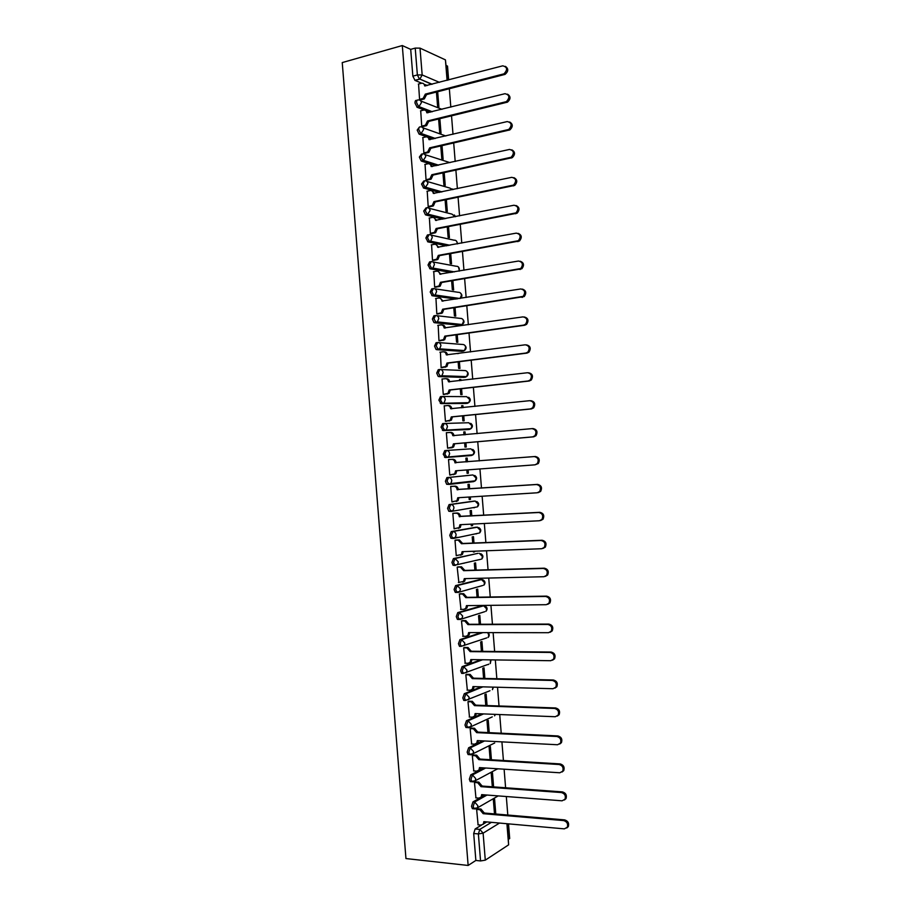 <?xml version="1.0" encoding="UTF-8"?>
<svg xmlns="http://www.w3.org/2000/svg" width="911" height="911" viewBox="0 0 911 911"><rect width="100%" height="100%" fill="white"/><g stroke="black" fill="none" stroke-linecap="round" stroke-linejoin="round"><path stroke-width="1.37" d="M479.858 798.025L472.968 801.896L471.522 806.349L472.388 808.695L473.595 808.797M484.048 767.905L470.793 774.84L469.336 779.224L470.235 781.615L471.477 781.706M482.887 740.882L468.63 747.783L467.161 752.11L468.095 754.547L469.381 754.627M481.93 713.848L466.455 720.738L464.986 724.997L465.942 727.49L467.286 727.547M481.259 686.803L464.28 693.704L462.799 697.883L463.79 700.434L465.202 700.479M480.974 659.735L462.105 666.67L460.624 670.781L461.649 673.388L463.141 673.411M481.27 632.61L459.93 639.636L458.449 643.69L459.508 646.343L461.103 646.355M482.363 605.587L457.766 612.613L456.274 616.599L457.356 619.321L458.324 619.548M480.177 579.464L455.591 585.602L454.099 589.519L455.227 592.287L456.149 592.526M478.002 553.353L453.427 558.591L451.924 562.451L453.086 565.275L455.261 565.48M475.815 527.253L451.252 531.591L449.749 535.372L450.945 538.264L453.177 538.458M473.629 501.152L449.077 504.592L447.574 508.315L448.804 511.265L451.104 511.435M474.437 480.928L473.538 481.646L475.235 480.837L450.843 483.582L449.1 484.413L447.028 481.145L448.542 477.489L472.991 474.95L446.914 477.603L445.399 481.259L446.675 484.276L449.021 484.413M445.297 457.538L471.431 455.534L446.925 457.402L448.611 456.616L449.624 453.689C449.271 451.605 448.189 450.535 446.379 450.478L444.75 450.615L443.224 454.202L445.297 457.538L446.925 457.402L444.853 454.077L446.379 450.478L470.896 448.838L474.062 451.947L473.071 454.771C475.075 452.847 474.961 451.059 472.729 449.396M444.078 423.49L442.575 423.638L441.049 427.168L443.133 430.561L444.762 430.402L442.678 427.008L444.204 423.478C446.014 423.513 447.096 424.572 447.449 426.655L446.367 429.65L444.762 430.402L469.336 429.434L470.907 428.705L471.966 425.813L468.789 422.738L444.545 423.467M441.824 396.513L440.412 396.672L438.874 400.123L440.97 403.584L442.587 403.414L440.503 399.952L442.04 396.49C443.851 396.501 444.921 397.549 445.274 399.622L444.124 402.708L442.587 403.414L467.229 403.334L468.732 402.651L469.86 399.678L466.694 396.649L442.632 396.49M439.557 369.547L438.248 369.707L436.711 373.089L438.157 376.38L440.423 376.425L438.328 372.895L439.865 369.502C441.676 369.49 442.757 370.526 443.099 372.599L441.881 375.765L440.423 376.425L465.134 377.245L466.557 376.607L467.753 373.556C467.411 371.54 466.364 370.538 464.599 370.561L440.708 369.536M437.303 342.582L436.073 342.741L434.536 346.066L436.027 349.437L438.259 349.437L436.164 345.85L437.701 342.525C439.501 342.49 440.582 343.504 440.924 345.588L439.637 348.833L438.259 349.437L463.039 351.156L464.382 350.564L465.658 347.433C465.316 345.428 464.257 344.438 462.492 344.472L438.772 342.604M435.048 315.627L433.909 315.798L432.361 319.044L433.909 322.483L436.084 322.471L433.989 318.804L435.526 315.548C437.337 315.491 438.407 316.493 438.76 318.565L437.382 321.902L436.084 322.471L460.932 325.079L462.207 324.532L463.551 321.321C463.209 319.317 462.162 318.338 460.397 318.394L436.836 315.696M432.793 288.673L431.746 288.844L430.197 292.032L432.304 295.756L433.921 295.494L431.814 291.771L433.363 288.582C435.162 288.502 436.244 289.493 436.585 291.566L435.128 294.982L433.921 295.494L457.618 298.831M430.55 261.73L429.582 261.901L428.022 265.033L430.14 268.813L431.757 268.529L429.639 264.748L431.199 261.616C432.998 261.514 434.069 262.493 434.422 264.566L432.862 268.073L431.757 268.529L452.596 272.207M428.307 234.799L427.418 234.97L425.858 238.033L427.976 241.882L429.582 241.574L427.475 237.725L429.035 234.662C430.823 234.537 431.905 235.505 432.247 237.566L430.596 241.164L429.206 241.426M426.063 207.879L423.683 211.033L425.426 214.78L427.418 214.632L425.3 210.714L426.86 207.719C428.66 207.56 429.73 208.517 430.083 210.578L427.418 214.632L444.466 218.822M423.82 180.959L421.52 184.045L423.649 188.019L425.255 187.677L423.125 183.703L424.697 180.777C426.496 180.594 427.566 181.54 427.908 183.601L425.255 187.677L440.958 192.096M421.588 154.05L419.356 157.068L421.201 160.974L423.091 160.746L420.962 156.692L422.533 153.834C424.321 153.64 425.391 154.574 425.744 156.624L423.091 160.746L437.701 165.358M419.356 127.153L417.181 130.091L419.083 134.088L420.928 133.815L418.787 129.704C418.741 127.642 419.265 126.709 420.37 126.902C422.157 126.686 423.228 127.597 423.569 129.658L420.928 133.815L434.638 138.609M417.124 100.256L416.6 100.392C415.496 100.153 414.96 101.064 415.017 103.114L417.158 107.293L418.764 106.883L416.623 102.715C416.566 100.654 417.101 99.743 418.206 99.982C419.994 99.743 421.064 100.643 421.406 102.692L418.764 106.883L431.7 111.859M460.886 482.454L461.604 482.921M508.611 839.225L509.693 838.519L508.52 823.863M507.803 815.038L506.311 796.521M505.605 787.764L504.113 769.191M503.419 760.491L501.915 741.873M501.221 733.23L499.718 714.554M499.023 705.968L497.52 687.236M496.837 678.718L495.322 659.928M494.639 651.467L493.124 632.633M492.441 624.229L490.927 605.337M490.255 596.99L488.729 578.052M488.057 569.762L486.531 550.768M485.87 542.546L484.333 523.495M483.684 515.33L482.135 496.222M481.486 488.125L479.949 468.96M479.3 460.92L477.751 441.744M477.102 433.67L475.565 414.551M474.916 406.42L473.378 387.369M472.718 379.181L471.192 360.187M470.531 351.953L469.006 333.016M468.334 324.726L466.819 305.845M466.147 297.498L464.633 278.686M463.95 270.282L462.446 251.527M461.763 243.078L460.26 224.391M459.577 215.873L458.074 197.243M457.379 188.668L455.887 170.106M455.193 161.486L453.701 142.981M453.006 134.293L451.526 115.856M450.82 107.122L449.339 88.743M448.633 79.952L447.517 66.104L446.333 65.569M507.37 823.76L508.623 844.839L485.29 860.155L480.552 860.952L475.861 860.439L473.697 833.485L475.143 828.964L481.532 825.104M483.365 824L486.816 821.916M468.14 865.45L405.953 858.561L342.24 62.574L402.298 45.55L468.14 865.45L475.861 860.439M441.516 90.758L440.48 91.009M427.293 85.52L425.232 84.655M421.747 83.208L414.995 80.396L419.515 79.189L417.375 74.941L415.222 48.101L420.017 48.135L422.169 74.953L439.444 82.343M447.085 80.35L445.433 59.875L420.017 48.135M445.433 59.875L447.517 80.236M415.222 48.101L410.702 49.376L402.298 45.55M418.559 84.028L419.572 99.39L420.939 99.789M436.437 92.057L437.599 106.507L438.908 107.02L437.701 91.954L436.449 92.273M420.711 110.812L421.725 126.185L423.091 126.538M438.601 119.011L439.706 132.664L441.015 133.143L439.854 118.703M422.875 137.607L423.877 152.98L425.243 153.299M440.765 145.965L441.801 158.833L443.11 159.254L442.017 145.669M425.05 164.401L426.041 179.786L427.396 180.059M442.94 172.931L443.908 185.001L445.217 185.388L444.192 172.657M427.213 191.208L428.193 206.603L429.548 206.82M445.103 199.896L446.014 211.181L447.324 211.523L446.367 199.634M429.388 218.014L430.345 233.421L431.7 233.603M447.278 226.873L448.121 237.372L449.419 237.657L448.531 226.634M431.575 244.831L432.497 260.239L433.852 260.375M449.453 253.85L450.228 263.564L451.526 263.803L450.706 253.622M433.761 271.649L434.661 287.067L436.005 287.159M451.617 280.839L452.334 289.766L453.632 289.96L452.881 280.634M435.959 298.478L436.813 313.908L438.157 313.953M453.792 307.838L454.441 315.969L455.739 316.117L455.056 307.645M438.168 325.307L438.965 340.748L440.309 340.748M455.967 334.838L456.559 342.172L457.834 342.274L457.231 334.656M458.745 353.491L457.47 353.514M458.734 353.343L457.481 353.65M440.412 352.147L441.129 367.6L442.461 367.554M458.131 361.838L458.666 368.386L459.941 368.443L459.395 361.678M460.92 380.57L460.829 379.523L459.565 379.671M460.829 379.523L459.554 379.477L459.656 380.718M442.712 378.976L442.04 378.953L443.293 394.452L444.625 394.372M460.306 388.849L460.772 394.611L462.048 394.622L461.57 388.712M463.095 407.661L462.936 405.691L461.672 405.828M462.936 405.691L461.661 405.702L461.831 407.798M445.16 405.805L444.204 405.816L445.445 421.315L446.777 421.178M462.481 415.871L462.879 420.836L464.154 420.802L463.745 415.746M465.282 434.763L465.043 431.882L463.779 431.996M465.043 431.882L463.779 431.939L464.006 434.877M447.7 432.645L446.367 432.748M447.7 432.623L446.356 432.679L447.608 448.178L448.929 448.007M464.656 442.894L464.986 447.073L466.261 446.982L465.92 442.78M467.457 461.854L467.149 458.074L465.885 458.176L466.193 461.957M467.149 458.074L465.885 458.165M449.852 459.52L448.519 459.543L449.761 475.052L451.093 474.916L449.761 475.018M449.852 459.44L448.519 459.543M466.831 469.951L467.104 473.31L468.368 473.185L467.104 473.276M469.632 488.911L469.256 484.265L467.992 484.413L468.368 488.991M452.015 486.36L450.683 486.417L451.924 501.927L453.143 501.756M469.017 497.042L469.211 499.547L470.475 499.376L469.211 499.456M471.807 515.968L471.374 510.467L470.11 510.661L470.543 516.036M454.168 513.189L452.835 513.303L454.088 528.813L454.851 528.676M471.192 524.144L471.329 525.806L472.581 525.579L471.317 525.647M458.051 537.342L455.83 537.444M473.993 543.024L473.481 536.67L472.217 536.909L472.718 543.081M456.331 540.041L454.999 540.189L456.252 555.71L456.821 555.585M473.367 551.257L473.435 552.055L474.688 551.793L473.424 551.838M464.098 563.237L463.13 563.271M476.168 570.104L475.588 562.884L474.335 563.169L474.893 570.138M458.484 566.881L457.163 567.086L458.871 582.482M478.343 597.172L477.694 589.098L476.442 589.428L477.068 597.195M460.647 593.744L459.326 593.983L460.966 609.391M480.518 624.263L479.801 615.324L478.56 615.699L479.243 624.263M462.799 620.607L461.49 620.892L463.084 636.299M482.705 651.354L481.919 641.549L480.666 641.982L481.418 651.342M464.963 647.47L463.653 647.801L465.214 663.219M484.88 678.444L484.026 667.786L482.784 668.264L483.604 678.41M467.127 674.345L465.817 674.721L467.343 690.139M487.066 705.547L486.132 694.034L484.903 694.546L485.779 705.501M469.279 701.231L467.981 701.641L469.484 717.059M489.241 732.649L488.25 720.282L487.009 720.84L487.954 732.592M471.442 728.117L470.144 728.572L471.636 743.991M491.428 759.774L490.357 746.53L489.127 747.145L490.141 759.694M473.606 755.003L472.308 755.515L473.788 770.934M493.603 786.888L492.475 772.79L491.245 773.45L492.316 786.797M475.77 781.9L474.472 782.458L475.941 797.877M495.789 814.013L494.582 799.049L493.363 799.756L494.502 813.91M477.933 808.809L476.635 809.401L478.093 824.831M480.962 797.398L485.369 794.916M467.833 429.571L443.133 430.561M465.817 403.482L440.97 403.584M463.801 377.405L438.795 376.619M461.775 351.327L436.631 349.653M459.759 325.25L434.467 322.699M456.035 299.081L432.304 295.756M451.013 272.48L430.14 268.813M446.709 245.822L427.976 241.882M442.871 219.13L425.813 214.95M439.375 192.426L423.649 188.019M436.118 165.711L421.486 161.11M433.044 138.984L419.322 134.19M430.117 112.247L427.008 111.062M424.264 110.003L417.158 107.293M474.688 551.793L474.642 551.212M472.581 525.579L472.467 524.087M470.475 499.376L470.281 496.962M468.368 473.185L468.106 469.86M476.134 533.948L476.806 533.516M474.039 507.848L474.813 507.302M471.944 481.76L472.809 481.11M469.962 455.648L470.782 454.942M468.117 429.48L468.744 428.796M466.147 403.334L466.694 402.662M464.154 377.211L464.644 376.539M462.15 351.099L462.583 350.439M460.123 324.988L460.51 324.35M410.702 49.376L412.854 76.16L414.995 80.396M460.055 482.545L460.772 483.024M419.572 99.367L423.137 98.422L425.335 94.118L426.53 94.596L424.332 98.889L420.734 99.846M423.581 83.687L425.79 85.907M505.377 66.355C508.623 68.667 508.532 71.343 505.093 74.372L426.53 94.596M425.335 94.118L503.988 73.837C507.803 69.657 507.393 66.993 502.735 65.831L424.674 85.941C424.332 83.892 423.273 83.003 421.486 83.254L418.343 84.085M421.725 126.151L425.414 125.194L427.498 120.981L428.682 121.425L426.599 125.627L422.863 126.595M425.653 110.47L427.965 112.782M507.518 94.175C510.832 96.361 510.82 99.014 507.507 102.123L428.682 121.425M427.498 120.981L506.402 101.633C510.046 97.466 509.579 94.812 504.99 93.696L426.838 112.805C426.496 110.755 425.426 109.855 423.638 110.083L420.495 110.869M423.877 152.946L427.68 151.989L429.65 147.855L430.846 148.254L428.876 152.376L425.004 153.355M427.726 137.265L430.129 139.668M509.659 121.994C513.018 124.055 513.109 126.686 509.921 129.874L430.846 148.254M429.65 147.855L508.816 129.442C512.289 125.274 511.766 122.643 507.233 121.573L429.001 139.668C428.648 137.618 427.589 136.707 425.801 136.912L422.647 137.663M426.029 179.752L429.958 178.772L431.814 174.73L432.998 175.083L431.142 179.125L427.145 180.116M429.787 164.071L432.292 166.554M511.788 149.825C515.216 151.761 515.398 154.369 512.324 157.637L432.998 175.083M431.814 174.73L511.23 157.239C514.533 153.094 513.952 150.497 509.488 149.45L431.154 166.542C430.812 164.492 429.741 163.57 427.954 163.752L424.799 164.458M428.181 206.558L432.224 205.567L433.978 201.616L435.162 201.923L433.397 205.875L429.275 206.877M431.848 190.877L434.467 193.451M513.906 177.656C517.402 179.478 517.676 182.063 514.726 185.411L435.162 201.923M433.978 201.616L513.633 185.058C516.765 180.925 516.138 178.351 511.743 177.338L433.317 193.428C432.976 191.378 431.905 190.433 430.117 190.593L426.952 191.264M430.345 233.364L434.479 232.373L436.141 228.502L437.314 228.775L435.663 232.635L431.404 233.649M433.909 217.683L436.631 220.36M516.025 205.51C519.577 207.196 519.942 209.758 517.118 213.185L437.314 228.775M436.141 228.502L516.025 212.878C518.997 208.767 518.325 206.216 513.986 205.237L435.481 220.314C435.139 218.264 434.069 217.308 432.269 217.444L429.115 218.071M432.497 260.193L436.745 259.179L438.305 255.399L439.478 255.627L437.918 259.407L433.534 260.432M435.97 244.512L438.795 247.268M518.131 233.364C521.752 234.924 522.208 237.452 519.509 240.959L439.478 255.627M438.305 255.399L518.416 240.698C521.24 236.621 520.511 234.093 516.241 233.136L437.644 247.211C437.291 245.15 436.221 244.182 434.433 244.307L431.267 244.888M434.649 287.011L439 285.997L440.469 282.308L441.63 282.49L440.172 286.179L435.652 287.227M438.02 271.341L440.958 274.177M520.227 261.229C523.916 262.653 524.474 265.158 521.878 268.745L441.63 282.49M440.469 282.308L520.796 268.529C523.472 264.475 522.698 261.981 518.496 261.036L439.808 274.109C439.455 272.047 438.385 271.068 436.585 271.171L433.42 271.706M436.813 313.839L441.243 312.815L442.632 309.216L443.794 309.353L442.416 312.963L437.747 314.022M440.059 298.182L443.133 301.097M522.322 289.094C526.08 290.393 526.729 292.875 524.258 296.542L443.794 309.353M442.632 309.216L523.176 296.371C525.704 292.351 524.895 289.88 520.75 288.958L441.972 301.017C441.619 298.956 440.548 297.965 438.749 298.034L435.583 298.535M438.965 340.68L443.498 339.644L444.796 336.125L445.957 336.227L444.659 339.746L439.831 340.816M442.108 325.022C443.885 324.988 444.944 325.99 445.297 328.028M524.406 316.982C528.243 318.144 528.984 320.604 526.615 324.35L524.747 325.238L445.957 336.227M444.796 336.125L523.666 325.113L525.545 324.225C527.936 320.239 527.093 317.791 523.005 316.88L444.135 327.937C443.782 325.865 442.712 324.863 440.913 324.908L437.735 325.375M441.118 367.52L445.741 366.484L446.959 363.045L448.121 363.113L446.902 366.541L441.869 367.634M444.067 351.851L444.238 351.862C446.037 351.84 447.107 352.853 447.46 354.926L446.299 354.846C445.946 352.785 444.875 351.76 443.065 351.794L439.888 352.215M526.49 344.882C530.396 345.907 531.227 348.332 528.972 352.17L527.002 353.115L448.121 363.113M446.959 363.045L525.92 353.035L527.902 352.09C530.168 348.139 529.28 345.702 525.26 344.802L446.299 354.846M443.281 394.372L447.973 393.324L449.123 389.976L450.273 389.999L449.134 393.336L443.816 394.452M445.991 378.703L446.39 378.714C448.201 378.703 449.271 379.739 449.624 381.811L449.624 381.903M528.585 372.781C532.548 373.681 533.47 376.084 531.329 379.989L529.245 381.003L450.273 389.999M449.123 389.976L528.175 380.98L530.259 379.955C532.4 376.038 531.489 373.635 527.515 372.736L448.463 381.777C448.11 379.705 447.039 378.669 445.228 378.68L442.051 379.056M445.445 421.235L450.216 420.176L451.287 416.908L452.437 416.885L451.366 420.153L445.49 421.315M447.905 405.566L448.554 405.566C450.353 405.577 451.435 406.625 451.776 408.697L451.788 408.845M530.84 400.681C534.746 401.569 535.691 403.96 533.664 407.832L531.5 408.902L452.437 416.885M451.287 416.908L530.43 408.914L532.605 407.832C534.632 403.96 533.687 401.569 529.769 400.681L450.626 408.709C450.273 406.636 449.203 405.589 447.392 405.566L444.204 405.907M453.45 443.851L454.623 444.044L453.598 446.971L451.936 447.745L447.597 448.121L452.448 447.039L453.45 443.851L532.696 436.87L534.939 435.731C536.864 431.894 535.896 429.525 532.024 428.625L452.79 435.64C452.448 433.568 451.366 432.509 449.556 432.474L446.367 432.771M449.818 432.463L450.706 432.418C452.516 432.463 453.598 433.522 453.94 435.595L453.963 435.8M532.354 428.614L533.094 428.58C536.955 429.48 537.923 431.837 536.01 435.674L533.755 436.813L454.6 443.782M449.761 474.961L454.669 473.914L455.614 470.793L534.951 464.826L537.285 463.631C539.096 459.827 538.105 457.481 534.279 456.582L454.953 462.594C454.612 460.51 453.53 459.44 451.719 459.372L452.869 459.281C454.68 459.349 455.762 460.419 456.104 462.492L535.338 456.491C539.153 457.39 540.155 459.736 538.333 463.528L535.099 464.804M456.764 470.714L455.819 473.8L453.086 474.711M448.531 459.634L451.719 459.372M454.976 462.845L456.126 462.754M451.913 501.836L456.889 500.788L457.789 497.748L537.205 492.783L539.608 491.541C541.339 487.772 540.314 485.438 536.545 484.538L457.128 489.537C456.775 487.453 455.694 486.372 453.883 486.28L455.033 486.155C456.844 486.235 457.926 487.317 458.267 489.401L537.592 484.401C541.362 485.301 542.387 487.636 540.667 491.393L538.264 492.635M458.939 497.679L458.039 500.629L456.263 501.483M450.683 486.451L455.033 486.155M450.683 486.508L453.883 486.28M457.151 489.799L458.29 489.662M454.077 528.722L459.121 527.674L459.953 524.702L539.46 520.75L541.943 519.464C543.571 515.728 542.523 513.417 538.8 512.506L459.292 516.491C458.939 514.408 457.857 513.314 456.047 513.2L457.185 513.03C459.007 513.132 460.089 514.237 460.431 516.309L539.847 512.324C543.571 513.235 544.619 515.546 542.99 519.27L540.519 520.557M461.103 524.645L460.26 527.469L458.427 528.357M453.188 513.246L457.185 513.03M452.847 513.383L456.047 513.2M459.315 516.753L460.454 516.571M456.24 555.608L461.33 554.56L462.116 551.667L541.726 548.729L544.254 547.397C545.814 543.708 544.744 541.396 541.054 540.485L461.478 543.719L458.21 540.132L459.349 539.904L462.617 543.491L542.102 540.257C545.791 541.168 546.851 543.468 545.302 547.158L542.842 548.49M463.278 551.622L462.469 554.321L460.579 555.243M455.648 540.064L459.349 539.904M455.01 540.269L458.21 540.132M461.478 543.719L462.617 543.491M458.404 582.493L463.551 581.469L464.291 578.644L543.981 576.72L546.577 575.342C548.046 571.675 546.964 569.386 543.32 568.464L463.653 570.685L460.374 567.052L461.513 566.801L464.781 570.423L544.357 568.191C548.001 569.113 549.094 571.402 547.625 575.057L545.279 576.412M464.314 578.895L465.441 578.622L464.678 581.184L462.742 582.14M457.96 566.904L461.513 566.801M457.163 567.154L460.374 567.052M463.653 570.685L464.781 570.423M460.556 609.391L463.779 609.368L465.76 608.377L466.455 605.621L546.236 604.699L548.889 603.287C550.29 599.666 549.185 597.388 545.575 596.454L465.817 597.662L462.537 593.995L463.676 593.687L466.944 597.354L546.623 596.136C550.221 597.069 551.326 599.347 549.937 602.957L547.693 604.346M460.203 593.744L463.676 593.687M467.616 605.599L466.899 608.047L464.997 609.038M459.326 594.052L462.537 593.995M465.817 597.662L466.944 597.354M462.72 636.299L465.942 636.311L467.969 635.297L468.63 632.598L548.502 632.701L551.201 631.255C552.533 627.668 551.406 625.39 547.83 624.445L467.992 624.639L464.701 620.938L465.84 620.596L469.119 624.286L548.877 624.081C552.442 625.026 553.558 627.292 552.237 630.879L550.107 632.268M462.424 620.607L465.84 620.596M469.78 632.598L469.097 634.933L467.275 635.935M461.49 620.949L464.701 620.938M467.992 624.639L469.119 624.286M464.883 663.208L468.106 663.265L470.178 662.229L470.793 659.587L550.756 660.703L553.512 659.222C554.765 655.669 553.626 653.403 550.096 652.447L470.156 651.627L466.865 647.88L468.003 647.493L471.283 651.24L551.132 652.037C554.662 652.993 555.801 655.248 554.548 658.801L552.521 660.213M464.621 647.47L468.003 647.493M471.955 659.61L471.306 661.819L469.541 662.832M463.653 647.858L466.865 647.88M470.156 651.627L471.283 651.24M467.047 690.128L470.27 690.219L472.388 689.16L472.968 686.587L553.023 688.716L555.812 687.213C557.008 683.683 555.858 681.428 552.351 680.449L472.331 678.627L469.04 674.835L470.156 674.413L473.447 678.183L553.387 679.993C556.883 680.972 558.044 683.216 556.849 686.746L554.924 688.147M466.808 674.334L470.156 674.413M474.119 686.609L473.504 688.705L471.807 689.741M465.817 674.766L469.04 674.835M472.331 678.627L473.447 678.183M469.211 717.048L472.445 717.185L474.597 716.103L475.132 713.586L555.289 716.729L558.124 715.203C559.252 711.707 558.09 709.464 554.617 708.462L474.494 705.626L471.203 701.8L472.331 701.322L475.61 705.148L555.642 707.961C559.115 708.963 560.276 711.195 559.149 714.691L557.316 716.092M468.994 701.219L472.331 701.322M476.282 713.632L475.713 715.613L474.073 716.661M467.981 701.686L471.203 701.8M474.494 705.626L475.61 705.148M471.374 743.98L474.608 744.15L476.795 743.057L477.307 740.597L557.543 744.754L560.424 743.205C561.506 739.743 560.322 737.5 556.883 736.487L476.669 732.626L473.367 728.766L474.494 728.253L477.785 732.102L557.908 735.94C561.347 736.953 562.52 739.185 561.438 742.647L559.707 744.048M471.181 728.094L474.494 728.253M478.457 740.654L477.911 742.522L476.328 743.57M470.144 728.618L473.367 728.766M476.669 732.626L477.785 732.102M473.538 770.922L476.772 771.127L478.992 770.023L479.482 767.609L559.809 772.779L562.713 771.218C563.75 767.779 562.554 765.547 559.138 764.511L478.844 759.637L475.542 755.743L476.658 755.185L479.949 759.079L560.163 763.919C563.579 764.944 564.763 767.176 563.738 770.615L562.087 772.004M473.356 754.991L476.658 755.185M480.621 767.677L480.108 769.442L478.594 770.501M472.308 755.549L475.542 755.743M478.844 759.637L479.949 759.079M475.713 797.865L478.947 798.116L481.202 796.988L481.657 794.631L562.076 800.815L565.014 799.232C565.993 795.827 564.797 793.595 561.404 792.547L481.008 786.66L477.706 782.72L478.822 782.116L482.124 786.056L562.429 791.91C565.811 792.957 567.006 795.178 566.027 798.583L564.456 799.972M475.531 781.889L478.822 782.116M482.796 794.711L480.837 797.432M474.472 782.492L477.706 782.72M481.008 786.66L482.124 786.056M477.876 824.808L481.11 825.104L483.399 823.965L483.821 821.654L564.342 828.862L567.314 827.268C568.248 823.886 567.029 821.654 563.67 820.583L483.183 813.682L479.881 809.708L480.985 809.059L484.288 813.033L564.683 819.9C568.043 820.97 569.25 823.191 568.316 826.573L566.824 827.94M477.706 808.786L480.985 809.059M484.959 821.756L483.092 824.364M476.635 809.435L479.881 809.708M483.183 813.682L484.288 813.033M475.28 808.922L474.05 808.831L473.173 806.486L474.62 802.033L487.009 795.041M472.968 801.896L474.62 802.033L477.911 805.745L477.444 807.841L475.178 808.968M473.173 781.809L471.898 781.74L470.998 779.338L472.445 774.954L485.677 768.007M470.793 774.84L472.445 774.954L475.736 778.632L475.235 780.773L473.003 781.889M494.707 742.977L470.828 754.82L469.746 754.65L468.812 752.201L470.27 747.874L484.515 740.962M468.63 747.783L470.27 747.874L473.561 751.518L473.025 753.716L468.095 754.547M492.27 716.877L468.653 727.752L467.594 727.559L466.637 725.065L468.095 720.806L483.547 713.917M466.455 720.738L468.095 720.806L471.374 724.416L470.816 726.659L465.942 727.49M489.97 690.72L465.441 700.491L464.451 697.94L465.92 693.749L482.876 686.848M464.28 693.704L465.92 693.749L469.199 697.314L468.607 699.625L463.79 700.434M487.624 664.563L463.289 673.423L462.276 670.815L463.745 666.693L482.591 659.758M462.105 666.67L463.745 666.693L467.024 670.223L466.398 672.591L461.649 673.388M486.804 637.882L461.148 646.355L460.089 643.701L461.581 639.647L482.887 632.621M459.93 639.636L461.581 639.647L464.849 643.132L464.177 645.557L459.508 646.343M484.766 611.68L459.964 619.537L459.007 619.309L457.914 616.588L459.406 612.602L484.174 605.656M457.766 612.613L459.406 612.602L462.674 616.052L461.968 618.546L457.356 619.321M482.716 585.5L457.789 592.503L456.855 592.264L455.739 589.485L457.231 585.568L481.953 579.487M455.591 585.602L457.231 585.568L460.488 588.973L459.748 591.535L455.227 592.287M480.655 559.331L454.714 565.23L453.564 562.394L455.056 558.534L477.706 553.364M453.427 558.591L455.056 558.534L458.313 561.905L457.527 564.535L453.086 565.275M478.594 533.186L453.439 538.447L452.585 538.196L451.389 535.304L452.881 531.512L477.523 527.184M451.252 531.591L452.881 531.512C454.703 531.637 455.796 532.753 456.138 534.848L455.295 537.536L450.945 538.264M476.521 507.051L451.275 511.424L449.203 508.224L450.717 504.5L475.291 501.061M449.077 504.592L450.717 504.5C452.528 504.603 453.621 505.696 453.963 507.791L453.074 510.559L448.804 511.265M446.914 477.603L448.542 477.489C450.364 477.569 451.446 478.651 451.788 480.735L450.843 483.582L446.675 484.276M475.143 828.964L479.812 829.397L491.439 822.337M499.524 823.054L483.115 833.155L485.29 860.155M508.623 844.839L506.915 823.715M440.503 91.02L445.946 89.608M431.768 84.347L419.869 79.075L432.156 84.245M481.908 605.599L483.502 605.576L486.702 608.901L486.007 611.315C487.784 609.026 487.362 607.216 484.743 605.861M479.801 579.476L481.407 579.442L484.595 582.721L483.855 585.204C485.665 582.983 485.301 581.172 482.75 579.772M475.599 527.264L477.193 527.184L480.382 530.396L479.55 533.003C481.429 530.919 481.167 529.12 478.765 527.606M473.504 501.164L475.098 501.061L478.275 504.238L477.398 506.915C479.311 504.888 479.106 503.088 476.76 501.528M473.538 481.646L449.317 484.39M467.742 429.582L469.472 429.423M465.646 403.505L467.491 403.3M463.54 377.439L465.51 377.177M461.444 351.361L463.517 351.042M459.349 325.307L461.524 324.92M434.877 288.81L458.301 292.317C460.066 292.237 461.114 293.205 461.456 295.21L460.101 298.444M432.919 261.935L456.206 266.251C457.96 266.149 459.007 267.105 459.349 269.098L458.973 271.125M448.292 245.526L429.582 241.574L430.596 241.164L449.84 245.253M430.937 235.084L454.099 240.197C455.864 240.071 456.912 241.005 457.254 243.009L457.22 243.897M428.956 208.255L452.004 214.131L455.136 216.738M426.952 181.426L449.909 188.087L452.744 189.636M424.925 154.608L449.988 162.636M422.898 127.813L445.866 135.978M420.848 101.019L441.96 109.32M472.365 454.828L471.431 455.534L473.071 454.771L444.545 457.288M488.843 664.108L488.25 664.574M474.745 475.462C477.034 477.068 477.193 478.867 475.235 480.837L476.168 478.093L472.991 474.95M480.757 553.683C483.24 555.141 483.547 556.951 481.703 559.103L482.488 556.553L479.3 553.307M488.057 632.621C489.583 634.193 489.617 635.798 488.148 637.427L488.808 635.081L487.681 632.621M491.04 659.871L490.3 663.55L490.528 659.86M493.443 687.133L492.441 689.684L492.976 687.11M495.436 714.383L494.582 715.83L495.117 714.372M496.802 769.237L498.203 768.816M412.854 76.16L417.375 74.941L422.169 74.953L419.869 79.075L414.858 80.327M473.697 833.485L478.377 833.929L479.812 829.397L483.115 833.155L478.377 833.929L480.552 860.952M425.357 94.38L426.553 94.858M422.715 98.559L423.911 99.037M503.396 74.042L504.512 74.577M427.521 121.243L428.705 121.675M424.868 125.388L426.063 125.82M505.651 101.918L506.755 102.396M429.673 148.106L430.857 148.504M427.031 152.228L428.216 152.615M507.894 129.795L508.998 130.227M431.837 174.992L433.021 175.345M429.183 179.068L430.368 179.421M510.149 157.671L511.253 158.07M434 201.878L435.173 202.185M431.347 205.92L432.52 206.216M512.403 185.559L513.497 185.912M436.164 228.763L437.337 229.037M433.499 232.772L434.684 233.034M435.481 220.314L436.084 220.462M514.658 213.459L515.751 213.766M438.328 255.661L439.501 255.889M435.663 259.624L436.836 259.851M437.644 247.211L438.316 247.348M516.901 241.358L517.995 241.62M440.491 282.558L441.653 282.752M437.815 286.498L438.988 286.669M439.808 274.109L440.582 274.245M519.156 269.269L520.249 269.485M442.644 309.467L443.816 309.615M439.979 313.361L441.152 313.509M441.972 301.017L442.871 301.142M521.411 297.191L522.493 297.362M444.807 336.387L445.98 336.489M442.142 340.247L443.304 340.338M444.135 327.937L445.217 328.04M523.666 325.113L524.747 325.238M446.982 363.307L448.132 363.364M444.306 367.133L445.468 367.179M525.92 353.035L527.002 353.115M449.146 390.238L450.296 390.25M446.458 394.019L447.62 394.03M448.463 381.777L449.624 381.811M528.175 380.98L529.245 381.003M451.309 417.17L452.46 417.147M448.622 420.916L449.783 420.882M450.626 408.709L451.776 408.697M530.43 408.914L531.5 408.902M453.473 444.112L454.623 444.044M450.786 447.813L451.936 447.745M452.79 435.64L453.94 435.595M532.696 436.87L533.755 436.813M455.637 471.055L456.787 470.941M454.953 462.594L456.104 462.492M534.279 456.582L535.338 456.491M457.812 498.01L458.95 497.85M457.128 489.537L458.267 489.401M536.545 484.538L537.592 484.401M459.975 524.964L461.114 524.77M459.292 516.491L460.431 516.309M538.8 512.506L539.847 512.324M462.139 551.929L463.278 551.69M461.456 543.457L462.594 543.229M541.054 540.485L542.102 540.257M463.631 570.423L464.758 570.161M543.32 568.464L544.357 568.191M466.478 605.872L467.423 605.61M465.794 597.4L466.933 597.092M545.575 596.454L546.623 596.136M468.653 632.86L469.45 632.598M467.969 624.388L469.097 624.035M547.83 624.445L548.877 624.081M470.816 659.849L471.511 659.598M470.133 651.365L471.26 650.978M550.096 652.447L551.132 652.037M472.991 686.848L473.595 686.598M472.308 678.365L473.424 677.932M552.351 680.449L553.387 679.993M474.472 705.365L475.599 704.886M554.617 708.462L555.642 707.961M476.647 732.364L477.763 731.852M556.883 736.487L557.908 735.94M478.822 759.375L479.926 758.817M559.138 764.511L560.163 763.919M480.997 786.398L482.101 785.794M561.404 792.547L562.429 791.91M483.16 813.421L484.265 812.771M563.67 820.583L564.683 819.9M416.965 107.202L419.219 106.724L432.235 111.723M419.083 134.088L421.508 133.598L435.321 138.449M421.201 160.974L423.786 160.484L438.578 165.164M423.308 187.871L426.063 187.37L442.029 191.879M425.426 214.78L428.329 214.267L445.752 218.572M427.544 241.7L430.596 241.164M429.662 268.62L432.862 268.073L454.452 271.888M431.791 295.551L435.128 294.982L459.839 298.489M433.909 322.483L437.382 321.902L462.207 324.532C464.462 322.847 464.576 321.048 462.572 319.123M436.027 349.437L439.637 348.833L464.382 350.564C466.58 348.833 466.66 347.034 464.61 345.178M438.157 376.38L441.881 375.765L466.557 376.607C468.709 374.831 468.732 373.032 466.648 371.221M440.286 403.345L468.732 402.651C470.828 400.829 470.805 399.041 468.687 397.276M442.416 430.311L470.907 428.705C472.946 426.838 472.889 425.05 470.714 423.33M470.235 781.615L475.235 780.773L497.657 768.782M472.388 808.695L477.444 807.841L498.215 795.895M452.949 189.602L452.311 188.941M455.523 216.659L454.373 214.973M457.709 243.806L456.422 241.005M459.451 271.045L458.484 267.048M460.18 298.432C462.344 296.758 462.458 294.982 460.522 293.08M423.137 98.422L424.332 98.889M503.988 73.837L505.093 74.372M425.414 125.194L426.599 125.627M506.402 101.633L507.507 102.123M427.68 151.989L428.876 152.376M508.816 129.442L509.921 129.874M429.958 178.772L431.142 179.125M511.23 157.239L512.324 157.637M432.224 205.567L433.397 205.875M513.633 185.058L514.726 185.411M434.479 232.373L435.663 232.635M516.025 212.878L517.118 213.185M436.745 259.179L437.918 259.407M518.416 240.698L519.509 240.959M439 285.997L440.172 286.179M520.796 268.529L521.878 268.745M441.243 312.815L442.416 312.963M523.176 296.371L524.258 296.542M443.498 339.644L444.659 339.746M525.545 324.225L526.615 324.35M445.741 366.484L446.902 366.541M527.902 352.09L528.972 352.17M447.973 393.324L449.134 393.336M530.259 379.955L531.329 379.989M450.216 420.176L451.366 420.153M532.605 407.832L533.664 407.832M452.448 447.039L453.598 446.971M534.939 435.731L536.01 435.674M454.669 473.914L455.819 473.8M537.285 463.631L538.333 463.528M456.889 500.788L458.039 500.629M539.608 491.541L540.667 491.393M459.121 527.674L460.26 527.469M541.943 519.464L542.99 519.27M461.33 554.56L462.469 554.321M544.254 547.397L545.302 547.158M463.551 581.469L464.678 581.184M546.577 575.342L547.625 575.057M465.76 608.377L466.899 608.047M548.889 603.287L549.937 602.957M467.969 635.297L469.097 634.933M551.201 631.255L552.237 630.879M470.178 662.229L471.306 661.819M553.512 659.222L554.548 658.801M472.388 689.16L473.504 688.705M555.812 687.213L556.849 686.746M474.597 716.103L475.713 715.613M558.124 715.203L559.149 714.691M476.795 743.057L477.911 742.522M560.424 743.205L561.438 742.647M478.992 770.023L480.108 769.442M562.713 771.218L563.738 770.615M481.202 796.988L482.306 796.362M565.014 799.232L566.027 798.583M483.399 823.965L484.504 823.293M567.314 827.268L568.316 826.573"/></g></svg>
